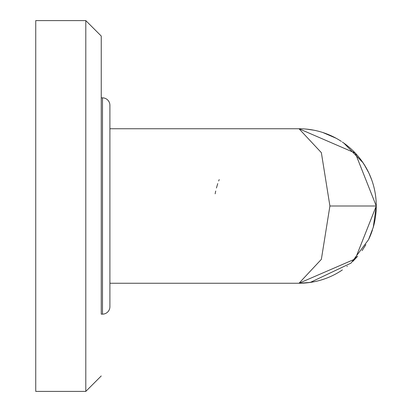 <?xml version="1.0" encoding="UTF-8"?>
<svg xmlns="http://www.w3.org/2000/svg" width="412" height="412" viewBox="0 0 412 412"><rect width="100%" height="100%" fill="white"/><g stroke="black" fill="none" stroke-linecap="round" stroke-linejoin="round"><path stroke-width="0.62" d="M328.853 134.745L328.307 134.523A77.25 77.25 0 0 0 299.009 128.75L321.36 152.661L329.909 206L321.36 259.344L299.009 283.25A77.25 77.25 0 0 0 334.565 274.583M334.426 274.655L335.038 274.335A77.25 77.25 0 0 0 341.388 270.586L342.367 269.932M368.755 239.218A77.25 77.25 0 0 0 372.463 229.917M373.081 227.929A77.25 77.25 0 0 0 347.316 145.714M346.94 145.415A77.25 77.25 0 0 0 342.367 142.068M341.394 141.414A77.25 77.25 0 0 0 335.038 137.665L334.565 137.417M334.426 137.345A77.25 77.25 0 0 0 328.982 134.801M109.901 283.25L109.901 306.734L109.901 283.25L299.009 283.25L355.288 258.916L376.259 206L355.293 153.089L299.009 128.75L109.901 128.75L109.901 105.266L109.901 306.734L109.901 105.266A7.416 7.416 0 0 0 102.485 97.85L102.485 314.15L101.249 314.15L101.249 36.05L85.799 20.6L101.249 36.05M109.901 306.734A7.416 7.416 0 0 1 102.485 314.15A7.416 7.416 0 0 0 109.901 306.734M101.249 97.85L102.485 97.85A7.416 7.416 0 0 1 109.901 105.266L109.901 128.75M101.249 314.15L101.249 206M35.741 206L35.741 391.4L85.799 391.4L85.799 20.6L35.741 20.6L35.741 206M376.202 208.935L376.012 212.201M375.203 218.715L375.018 219.787M371.763 231.971L369.126 238.414M365.897 244.646L362.081 250.604M357.693 256.238L352.76 261.481M347.316 266.286L346.94 266.585M328.982 277.199L328.307 277.477M313.99 281.782L306.543 282.879M219.215 179.581L218.659 181.017M217.742 183.603L216.434 188.001M215.703 191.034L215.157 193.841M306.543 129.121L313.985 130.218M352.76 150.514L357.487 155.525M362.112 161.437L365.619 166.875M369.126 173.576L371.763 180.023M375.033 192.301L375.203 193.28M376.012 199.799L376.182 202.555M329.909 206L376.259 206M85.799 391.4L101.249 375.95L85.799 391.4M299.019 283.25L310.293 282.421L351.05 263.093L368.534 239.671L373.267 227.285L376.259 206.041M375.528 195.396L375.26 193.614M373.03 183.896L372.438 182.001M368.771 172.824L364.265 164.656M362.895 162.57L343.876 143.113M336.11 138.241L322.92 132.546M311.812 129.816L309.845 129.512"/></g></svg>
